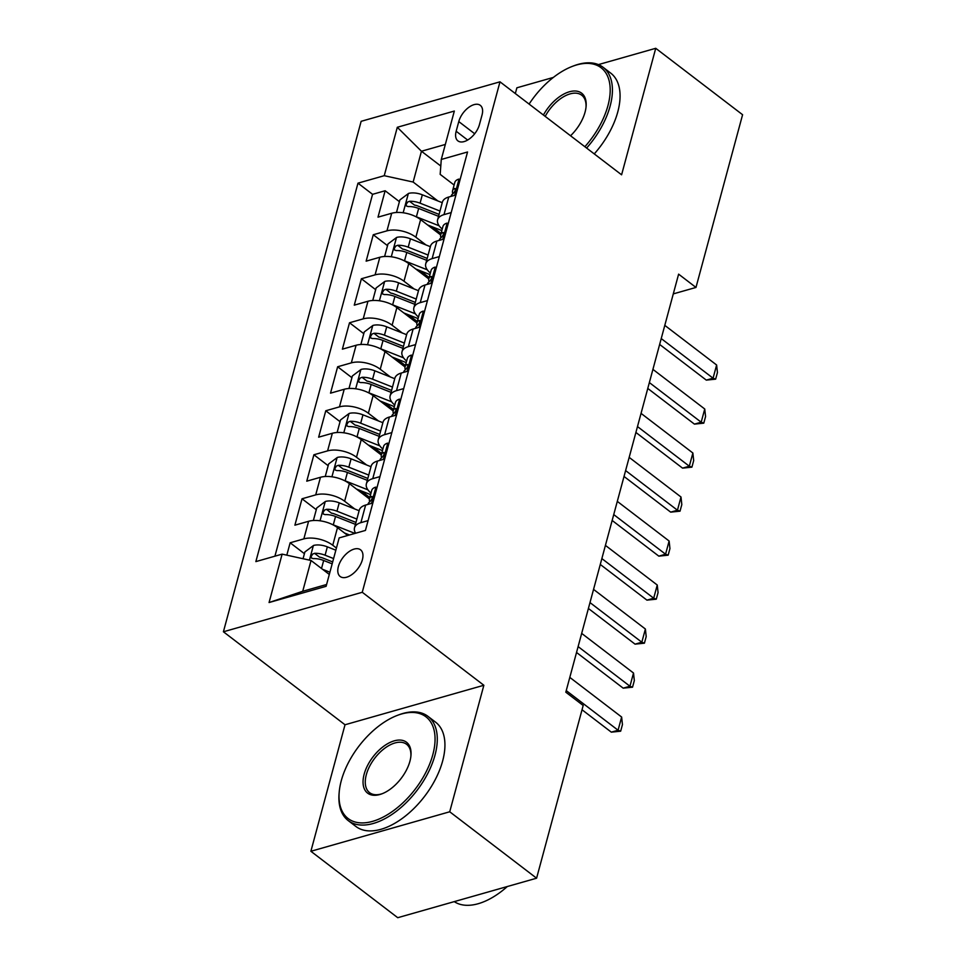 <?xml version="1.0" encoding="UTF-8"?>
<svg xmlns="http://www.w3.org/2000/svg" width="966" height="966" viewBox="0 0 966 966"><rect width="100%" height="100%" fill="white"/><g stroke="black" fill="none" stroke-linecap="round" stroke-linejoin="round"><path stroke-width="1.45" d="M362.383 559.737A16.796 9.298 -52.6 0 0 360.572 549.811A16.796 9.298 -52.6 0 0 348.364 552.117A16.796 9.298 -52.6 0 0 338.366 566.571A16.796 9.298 -52.6 0 0 340.165 576.497A16.796 9.298 -52.6 0 0 352.373 574.202A16.796 9.298 -52.6 0 0 362.383 559.737M310.883 851.275L449.721 811.778L483.857 685.268L345.019 724.766L310.883 851.275L397.738 917.7L536.589 878.203L583.186 705.482L565.81 692.199L678.615 274.151L695.979 287.445L742.588 114.725L655.733 48.3L598.413 64.601M345.019 724.766L223.412 631.776L361.139 121.318L499.99 81.82L362.262 592.279L223.412 631.776M553.361 77.425L516.882 87.797L515.325 93.545M440.653 234.931L420.608 219.608A20.998 10.421 -164.9 0 0 391.701 213.257L378.008 217.145L385.132 190.749L399.405 201.665M432.297 226.805L441.039 233.494M425.994 244.953L415.863 237.213A20.998 10.421 -164.9 0 0 386.955 230.85L373.262 234.75L387.535 245.666M420.415 270.818L429.17 277.508M373.262 234.75L366.138 261.158L379.831 257.258A20.998 10.421 -164.9 0 1 408.739 263.609L428.783 278.945M416.901 322.946L396.869 307.623A20.998 10.421 -164.9 0 0 367.961 301.259L354.268 305.159L361.393 278.751L375.653 289.667M408.546 314.819L417.288 321.509M405.032 366.947L384.999 351.624A20.998 10.421 -164.9 0 0 356.092 345.26L342.387 349.161L349.511 322.765L363.784 333.668M396.676 358.821L405.418 365.51M393.162 410.948L373.118 395.625A20.998 10.421 -164.9 0 0 344.21 389.274L330.517 393.162L337.641 366.766L351.914 377.682M384.794 402.834L393.548 409.512M381.292 454.962L361.248 439.639A20.998 10.421 -164.9 0 0 332.34 433.275L318.647 437.175L325.771 410.767L340.044 421.683M372.924 446.835L381.679 453.525M369.41 498.963L349.378 483.64A20.998 10.421 -164.9 0 0 320.47 477.276L306.765 481.177L313.89 454.769L328.162 465.684M361.055 490.837L369.797 497.526M347.736 535.466L337.496 527.641A20.998 10.421 -164.9 0 0 308.589 521.29L294.896 525.178L302.02 498.782L316.293 509.698M458.778 121.583L456.169 131.255A16.277 9.008 -52.6 0 0 457.908 140.879A16.277 9.008 -52.6 0 0 469.742 138.645A16.277 9.008 -52.6 0 0 479.426 124.638L482.046 114.966A16.277 9.008 -52.6 0 0 480.295 105.342A16.277 9.008 -52.6 0 0 468.462 107.576A16.277 9.008 -52.6 0 0 458.778 121.583L474.692 133.755M440.786 166.031L421.454 151.239L413.146 182.043L384.239 175.691L357.975 183.166L255.857 561.608L282.132 554.134L269.067 602.53L326.11 586.314L339.163 537.905L365.438 530.431L467.544 151.988L441.281 159.462L440.17 174.363L454.117 185.037M384.239 175.691L397.304 127.283L454.334 111.054L441.281 159.462M336.434 548.06L332.751 545.247L337.496 527.641M354.751 508.985L344.62 501.233L349.378 483.64M366.621 464.972L356.502 457.232L361.248 439.639M378.503 420.971L368.372 413.231L373.118 395.625M390.373 376.969L380.242 369.229L384.999 351.624M402.242 332.968L392.124 325.216L396.869 307.623M414.112 288.955L403.993 281.215L408.739 263.609M385.132 190.749L372.562 194.323L274.924 556.175M332.751 545.247A20.998 10.421 15.1 0 0 303.843 538.883L290.15 542.783L286.805 555.16M302.02 498.782L315.713 494.882A20.998 10.421 15.1 0 1 344.62 501.233M313.89 454.769L327.595 450.88A20.998 10.421 15.1 0 1 356.502 457.232M325.771 410.767L339.464 406.867A20.998 10.421 15.1 0 1 368.372 413.231M337.641 366.766L351.334 362.866A20.998 10.421 15.1 0 1 380.242 369.229M349.511 322.765L363.216 318.865A20.998 10.421 15.1 0 1 392.124 325.216M361.393 278.751L375.086 274.863A20.998 10.421 15.1 0 1 403.993 281.215M451.194 212.58L443.998 214.633A20.998 10.421 -164.9 0 0 437.622 219.789A20.998 10.421 -164.9 0 0 442.247 229.027M455.952 194.975L448.743 197.028A20.998 10.421 -164.9 0 0 442.368 202.184L437.622 219.789M444.07 238.976L436.874 241.029A20.998 10.421 -164.9 0 0 430.498 246.185L425.74 263.79A20.998 10.421 15.1 0 1 432.128 258.634L439.325 256.582M432.2 282.99L425.004 285.03A20.998 10.421 -164.9 0 0 418.628 290.186L413.871 307.792A20.998 10.421 15.1 0 1 420.246 302.636L427.455 300.583M420.331 326.991L413.122 329.044A20.998 10.421 -164.9 0 0 406.746 334.2L402.001 351.793A20.998 10.421 15.1 0 1 408.376 346.637L415.585 344.596M408.461 370.992L401.252 373.045A20.998 10.421 -164.9 0 0 394.877 378.201L390.131 395.806A20.998 10.421 15.1 0 1 396.507 390.65L403.703 388.598M396.579 415.006L389.383 417.046A20.998 10.421 -164.9 0 0 383.007 422.202L378.249 439.808A20.998 10.421 15.1 0 1 384.625 434.652L391.834 432.599M384.71 459.007L377.513 461.048A20.998 10.421 -164.9 0 0 371.125 466.216L366.38 483.809A20.998 10.421 15.1 0 1 372.755 478.653L379.964 476.612M372.84 503.008L365.631 505.061A20.998 10.421 -164.9 0 0 359.255 510.217L354.51 527.822A20.998 10.421 15.1 0 1 360.886 522.654L368.082 520.614M437.864 200.952L413.146 182.043M449.721 811.778L536.589 878.203M483.857 685.268L362.262 592.279M499.99 81.82L621.597 174.81L655.733 48.3M673.29 293.893L695.979 287.445M445.326 144.453L421.454 151.239L397.304 127.283M329.309 574.456L311.04 560.485L302.72 591.289L326.593 584.502M372.562 194.323L357.975 183.166M290.15 542.783L304.423 553.699M430.377 273.028A20.998 10.421 15.1 0 1 425.74 263.79M418.495 317.029A20.998 10.421 15.1 0 1 413.871 307.792M406.626 361.03A20.998 10.421 15.1 0 1 402.001 351.793M394.756 405.044A20.998 10.421 15.1 0 1 390.131 395.806M382.886 449.045A20.998 10.421 15.1 0 1 378.249 439.808M371.004 493.046A20.998 10.421 15.1 0 1 366.38 483.809M282.132 554.134L311.04 560.485M355.633 533.22A20.998 10.421 15.1 0 1 354.51 527.822M269.067 602.53L302.72 591.289M460.106 179.555L458.85 179.096A13.91 6.907 -164.9 0 0 454.805 182.465L452.559 190.821A13.91 6.907 -164.9 0 0 452.933 193.755M451.062 196.364L451.134 196.098A13.91 6.907 15.1 0 1 452.788 193.864C455.578 190.857 456.049 189.094 454.213 188.587A13.91 6.907 -164.9 0 0 452.559 190.821M455.107 188.503L454.213 188.587L455.457 189.541M664.789 325.361L716.627 365.003L717.436 372.55L715.649 379.155L713.065 378.201L706.303 380.121L659.645 344.439M716.627 365.003L713.065 378.201L661.227 338.571M715.649 379.155L706.303 380.121M415.356 216.42A13.91 6.907 15.1 0 1 416.394 216.807L439.168 225.815M427.6 224.957L441.824 230.584M396.483 212.484L399.876 199.938L408.57 193.405A13.91 6.907 15.1 0 1 422.335 194.806L442.235 202.679M439.977 211.035L420.077 203.174A13.91 6.907 -164.9 0 0 409.548 201.29L407.676 202.027L406.118 204.538L406.396 205.975L408.123 206.567A13.91 6.907 15.1 0 1 418.652 208.451L438.552 216.324M409.548 201.29L414.547 205.118A7.088 3.514 15.1 0 1 417.747 205.963L439.071 214.392M584.877 146.735A64.046 35.428 -52.6 0 0 607.964 105.584A64.046 35.428 -52.6 0 0 572.596 66.28A64.046 35.428 -52.6 0 0 529.102 104.074M572.596 66.28L573.889 65.785A65.628 36.297 127.4 0 1 603.086 67.282A65.628 36.297 127.4 0 1 610.138 106.067A65.628 36.297 127.4 0 1 586.616 148.064M543.423 115.039A32.023 17.714 127.4 0 1 571.244 91.335A32.023 17.714 127.4 0 1 586.072 106.731A32.023 17.714 127.4 0 1 585.07 112.104A32.023 17.714 127.4 0 1 570.544 135.771M603.086 67.282L610.729 73.126A65.628 36.297 127.4 0 1 617.781 111.911A65.628 36.297 127.4 0 1 594.259 153.908M586 107.443A30.453 16.845 -52.6 0 0 581.725 95.223A30.453 16.845 -52.6 0 0 545.186 116.391M432.828 754.651A64.046 35.428 -52.6 0 0 397.461 715.347A64.046 35.428 -52.6 0 0 341.276 780.709A64.046 35.428 -52.6 0 0 339.271 791.432A64.046 35.428 -52.6 0 0 377.368 819.736A64.046 35.428 -52.6 0 0 432.828 754.651M397.461 715.347L398.765 714.852A65.628 36.297 127.4 0 1 427.962 716.349A65.628 36.297 127.4 0 1 435.002 755.134A65.628 36.297 127.4 0 1 395.927 811.609A65.628 36.297 127.4 0 1 348.231 820.605A65.628 36.297 127.4 0 1 339.138 792.82L339.271 791.432M409.946 761.172A32.023 17.714 127.4 0 1 381.848 793.847A32.023 17.714 127.4 0 1 364.158 774.189A32.023 17.714 127.4 0 1 391.894 741.647A32.023 17.714 127.4 0 1 410.936 755.798A32.023 17.714 127.4 0 1 409.946 761.172M410.864 756.511A30.453 16.845 -52.6 0 0 406.589 744.291A30.453 16.845 -52.6 0 0 384.456 748.469A30.453 16.845 -52.6 0 0 366.331 774.672A30.453 16.845 -52.6 0 0 369.592 792.663A30.453 16.845 -52.6 0 0 382.512 793.593M427.962 716.349L435.606 722.194A65.628 36.297 127.4 0 1 442.645 760.979A65.628 36.297 127.4 0 1 403.571 817.453A65.628 36.297 127.4 0 1 355.874 826.449L348.231 820.605M507.307 886.534A65.628 36.297 127.4 0 1 454.249 901.628M448.236 223.557L446.98 223.11A13.91 6.907 -164.9 0 0 442.935 226.467L440.677 234.823A13.91 6.907 -164.9 0 0 441.064 237.757M439.18 240.377L439.252 240.111A13.91 6.907 15.1 0 1 440.907 237.877C443.708 234.859 444.179 233.096 442.331 232.589A13.91 6.907 -164.9 0 0 440.677 234.823M443.237 232.504L442.331 232.589L443.587 233.555M652.919 369.374L704.745 409.004L705.566 416.563L703.779 423.156L701.183 422.202L694.433 424.122L647.775 388.441M704.745 409.004L701.183 422.202L649.357 382.572M703.779 423.156L694.433 424.122M436.366 267.558L435.098 267.111A13.91 6.907 -164.9 0 0 431.065 270.468L428.807 278.836A13.91 6.907 -164.9 0 0 429.194 281.758M427.31 284.378L427.383 284.113A13.91 6.907 15.1 0 1 429.037 281.879C431.838 278.86 432.309 277.097 430.462 276.602A13.91 6.907 -164.9 0 0 428.807 278.836M431.367 276.505L430.462 276.602L431.717 277.556M641.05 413.376L692.876 453.006L693.685 460.565L691.91 467.158L689.313 466.204L682.564 468.136L635.906 432.454M692.876 453.006L689.313 466.204L637.488 426.574M691.91 467.158L682.564 468.136M424.497 311.559L423.229 311.112A13.91 6.907 -164.9 0 0 419.196 314.469L416.938 322.837A13.91 6.907 -164.9 0 0 417.312 325.759M415.44 328.38L415.513 328.114A13.91 6.907 15.1 0 1 417.167 325.88C419.956 322.861 420.439 321.11 418.592 320.603A13.91 6.907 -164.9 0 0 416.938 322.837M419.486 320.507L418.592 320.603L419.836 321.557M629.18 457.377L681.006 497.007L681.815 504.566L680.028 511.171L677.444 510.217L670.682 512.137L624.024 476.455M681.006 497.007L677.444 510.217L625.618 470.575M680.028 511.171L670.682 512.137M412.615 355.573L411.359 355.114A13.91 6.907 -164.9 0 0 407.314 358.483L405.056 366.839A13.91 6.907 -164.9 0 0 405.442 369.773M403.571 372.381L403.631 372.115A13.91 6.907 15.1 0 1 405.285 369.881C408.087 366.875 408.558 365.112 406.71 364.605A13.91 6.907 -164.9 0 0 405.056 366.839M407.616 364.52L406.71 364.605L407.966 365.559M617.298 501.378L669.124 541.02L669.945 548.567L668.158 555.172L665.562 554.218L658.812 556.138L612.154 520.457M669.124 541.02L665.562 554.218L613.736 514.588M668.158 555.172L658.812 556.138M403.486 260.434A13.91 6.907 15.1 0 1 404.525 260.82L427.286 269.816M415.73 268.959L429.955 274.586M384.613 256.485L387.994 243.939L396.688 237.407A13.91 6.907 15.1 0 1 410.453 238.807L430.365 246.68M428.107 255.048L408.207 247.175A13.91 6.907 -164.9 0 0 397.678 245.292L395.806 246.04L394.249 248.54L394.526 249.989L396.253 250.58A13.91 6.907 15.1 0 1 406.783 252.452L426.682 260.325M397.678 245.292L402.677 249.119A7.088 3.514 15.1 0 1 405.877 249.965L427.201 258.405M391.616 304.435A13.91 6.907 15.1 0 1 392.655 304.821L415.416 313.829M403.86 312.96L418.085 318.587M372.743 300.486L376.124 287.953L384.818 281.408A13.91 6.907 15.1 0 1 398.584 282.821L418.483 290.694M416.237 299.049L396.326 291.177A13.91 6.907 -164.9 0 0 385.808 289.305L383.937 290.041L382.379 292.553L382.645 293.99L384.383 294.582A13.91 6.907 15.1 0 1 394.901 296.453L414.812 304.326M385.808 289.305L390.807 293.121A7.088 3.514 15.1 0 1 393.995 293.966L415.332 302.406M379.735 348.436A13.91 6.907 15.1 0 1 380.773 348.823L403.546 357.831M391.991 356.973L406.203 362.6M360.861 344.5L364.254 331.954L372.948 325.421A13.91 6.907 15.1 0 1 386.714 326.822L406.614 334.695M404.356 343.051L384.456 335.178A13.91 6.907 -164.9 0 0 373.927 333.306L372.067 334.043L370.497 336.554L370.775 337.991L372.502 338.583A13.91 6.907 15.1 0 1 383.031 340.467L402.931 348.34M373.927 333.306L378.926 337.134A7.088 3.514 15.1 0 1 382.125 337.967L403.45 346.408M367.865 392.438A13.91 6.907 15.1 0 1 368.903 392.824L391.677 401.832M380.109 400.975L394.333 406.601M348.992 388.501L352.373 375.955L361.067 369.423A13.91 6.907 15.1 0 1 374.844 370.823L394.744 378.696M392.486 387.064L372.586 379.191A13.91 6.907 -164.9 0 0 362.057 377.308L360.185 378.044L358.627 380.556L358.905 382.005L360.632 382.596A13.91 6.907 15.1 0 1 371.161 384.468L391.061 392.341M362.057 377.308L367.056 381.135A7.088 3.514 15.1 0 1 370.256 381.981L391.58 390.409M400.745 399.574L399.489 399.127A13.91 6.907 -164.9 0 0 395.444 402.484L393.186 410.84A13.91 6.907 -164.9 0 0 393.573 413.774M391.689 416.394L391.761 416.129A13.91 6.907 15.1 0 1 393.416 413.895C396.217 410.876 396.688 409.113 394.84 408.606A13.91 6.907 -164.9 0 0 393.186 410.84M395.746 408.521L394.84 408.606L396.096 409.572M605.428 545.392L657.254 585.022L658.063 592.581L656.288 599.174L653.692 598.22L646.942 600.14L600.284 564.458M657.254 585.022L653.692 598.22L601.866 558.59M656.288 599.174L646.942 600.14M355.995 436.451A13.91 6.907 15.1 0 1 357.034 436.837L379.795 445.833M368.239 444.976L382.464 450.603M337.122 432.502L340.503 419.956L349.197 413.424A13.91 6.907 15.1 0 1 362.962 414.825L382.874 422.697M380.616 431.065L360.704 423.193A13.91 6.907 -164.9 0 0 350.187 421.309L348.315 422.057L346.758 424.557L347.023 426.006L348.762 426.598A13.91 6.907 15.1 0 1 359.28 428.469L379.191 436.342M350.187 421.309L355.186 425.137A7.088 3.514 15.1 0 1 358.374 425.982L379.71 434.422M388.875 443.575L387.608 443.128A13.91 6.907 -164.9 0 0 383.574 446.485L381.316 454.853A13.91 6.907 -164.9 0 0 381.703 457.775M379.819 460.396L379.892 460.13A13.91 6.907 15.1 0 1 381.546 457.896C384.335 454.877 384.818 453.126 382.971 452.619A13.91 6.907 -164.9 0 0 381.316 454.853M383.864 452.523L382.971 452.619L384.214 453.573M593.559 589.393L645.385 629.023L646.194 636.582L644.419 643.187L641.822 642.221L635.06 644.153L588.403 608.471M645.385 629.023L641.822 642.221L589.997 602.591M644.419 643.187L635.06 644.153M344.113 480.452A13.91 6.907 15.1 0 1 345.152 480.839L367.925 489.847M356.369 488.989L370.582 494.604M325.252 476.504L328.633 463.97L337.327 457.437A13.91 6.907 15.1 0 1 351.093 458.838L370.992 466.711M368.734 475.067L348.835 467.194A13.91 6.907 -164.9 0 0 338.305 465.322L336.446 466.059L334.888 468.57L335.154 470.007L336.88 470.599A13.91 6.907 15.1 0 1 347.41 472.471L367.309 480.344M338.305 465.322L343.304 469.138A7.088 3.514 15.1 0 1 346.504 469.983L367.829 478.424M376.994 487.589L375.738 487.13A13.91 6.907 -164.9 0 0 371.693 490.499L369.447 498.854A13.91 6.907 -164.9 0 0 369.821 501.789M367.949 504.397L368.022 504.131A13.91 6.907 15.1 0 1 369.664 501.897C372.465 498.891 372.936 497.128 371.089 496.621A13.91 6.907 -164.9 0 0 369.447 498.854M371.995 496.524L371.089 496.621L372.345 497.575M581.677 633.394L633.515 673.024L634.324 680.583L632.537 687.188L629.953 686.234L623.191 688.154L576.533 652.473M633.515 673.024L629.953 686.234L578.115 646.592M632.537 687.188L623.191 688.154M332.244 524.453A13.91 6.907 15.1 0 1 333.282 524.84L354.957 533.413M344.488 532.99L349.499 534.971M313.37 520.517L316.751 507.971L325.445 501.439A13.91 6.907 15.1 0 1 339.223 502.839L359.123 510.712M356.865 519.068L336.965 511.195A13.91 6.907 -164.9 0 0 326.436 509.324L324.564 510.06L323.006 512.572L323.284 514.009L325.011 514.6A13.91 6.907 15.1 0 1 335.54 516.484L355.44 524.357M326.436 509.324L331.435 513.151A7.088 3.514 15.1 0 1 334.634 513.997L355.959 522.425M569.807 677.395L621.633 717.038L622.442 724.585L620.667 731.19L618.071 730.236L611.321 732.156L582.027 709.756M621.633 717.038L618.071 730.236L566.245 690.605M620.667 731.19L611.321 732.156M322.559 569.3L329.913 572.21M303.058 558.734L304.882 551.972L313.576 545.44A13.91 6.907 15.1 0 1 327.341 546.841L335.854 550.209M333.596 558.565L325.095 555.209A13.91 6.907 -164.9 0 0 314.566 553.325L312.694 554.061L311.137 556.573L311.414 558.022L313.141 558.614A13.91 6.907 15.1 0 1 323.67 560.485L332.171 563.854M314.566 553.325L319.565 557.153A7.088 3.514 15.1 0 1 322.765 557.998L332.69 561.922M415.863 237.213L420.608 219.608M386.955 230.85L391.701 213.257M303.843 538.883L308.589 521.29M315.713 494.882L320.47 477.276M327.595 450.88L332.34 433.275M339.464 406.867L344.21 389.274M351.334 362.866L356.092 345.26M363.216 318.865L367.961 301.259M375.086 274.863L379.831 257.258M443.998 214.633L448.743 197.028M432.128 258.634L436.874 241.029M420.246 302.636L425.004 285.03M408.376 346.637L413.122 329.044M396.507 390.65L401.252 373.045M384.625 434.652L389.383 417.046M372.755 478.653L377.513 461.048M360.886 522.654L365.631 505.061M467.653 140.046L456.169 131.255M454.636 195.349L459.007 179.157M408.34 193.562L403.16 212.774M418.652 208.451L416.394 216.807M422.335 194.806L420.077 203.174M442.766 239.351L447.137 223.158M430.884 283.364L435.255 267.159M419.015 327.365L423.386 311.173M407.145 371.367L411.516 355.174M396.471 237.576L391.29 256.775M406.783 252.452L404.525 260.82M410.453 238.807L408.207 247.175M384.601 281.577L379.421 300.776M394.901 296.453L392.655 304.821M398.584 282.821L396.326 291.177M372.731 325.578L367.539 344.777M383.031 340.467L380.773 348.823M386.714 326.822L384.456 335.178M360.849 369.58L355.669 388.791M371.161 384.468L368.903 392.824M374.844 370.823L372.586 379.191M395.275 415.368L399.634 399.175M348.98 413.593L343.799 432.792M359.28 428.469L357.034 436.837M362.962 414.825L360.704 423.193M383.393 459.381L387.764 443.177M337.11 457.594L331.93 476.793M347.41 472.471L345.152 480.839M351.093 458.838L348.835 467.194M371.524 503.383L375.895 487.19M325.228 501.595L320.048 520.807M335.54 516.484L333.282 524.84M339.223 502.839L336.965 511.195M313.358 545.597L309.434 560.135M323.67 560.485L321.509 568.491M327.341 546.841L325.095 555.209"/></g></svg>
